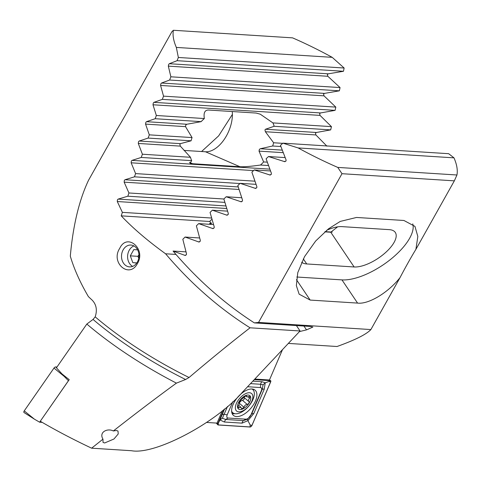 <?xml version="1.0" encoding="UTF-8"?>
<svg xmlns="http://www.w3.org/2000/svg" width="481" height="481" viewBox="0 0 481 481"><rect width="100%" height="100%" fill="white"/><g stroke="black" fill="none" stroke-linecap="round" stroke-linejoin="round"><path stroke-width="0.72" d="M186.009 251.87L173.07 251.046L185.173 255.453M185.57 255.417L184.776 255.369L186.375 254.804L186.496 253.685L182.822 239.285L185.071 237.049L199.645 237.975M185.071 237.049L198.966 242.027M199.368 241.991L198.557 241.943L200.186 241.384L200.294 240.26L196.38 225.848L198.653 223.611L213.534 224.555M198.653 223.611L212.891 228.607M213.299 228.577L212.47 228.523L214.123 227.964L214.225 226.846L210.059 212.416L212.355 210.179L227.555 211.147M212.355 210.179L226.948 215.199M227.363 215.169L226.521 215.115L228.204 214.556L228.289 213.438L223.869 198.99L226.184 196.753L241.721 197.745M226.184 196.753L241.149 201.798M241.576 201.767L240.71 201.713L242.424 201.16L242.502 200.036L237.806 185.576L240.145 183.339L256.03 184.349M240.145 183.339L255.501 188.408M255.934 188.378L255.05 188.324L256.794 187.77L256.86 186.646L251.882 172.168L254.245 169.931L270.502 170.965M254.245 169.931L270.009 175.03M270.454 175L269.552 174.946L271.326 174.393L271.38 173.268L266.101 158.766L268.488 156.535L285.137 157.594M268.488 156.535L284.692 161.664M285.149 161.634L284.217 161.574L286.033 161.027L286.069 159.896L280.471 145.382L282.882 143.152L448.671 153.698L453.986 157.846A157.546 49.002 -150.7 0 1 456.95 174.994L454.341 180.85L415.915 249.326C411.093 257.227 405.784 266.684 399.988 277.699C387.993 292.821 368.422 304.533 357.569 303.09L310.167 300.072L299.14 294.168L296.356 285.648L297.775 272.631L304.545 256.632L315.698 240.975L328.493 228.842L340.241 221.416L356.523 217.46L403.926 220.478L414.953 226.383L417.833 236.478L415.915 249.326M206.632 422.444L217.021 423.106L222.3 410.804M254.804 379.064L269.45 379.996L282.491 349.639M288.353 343.41L337.025 346.506C355.086 340.025 366.372 334.373 370.887 329.563L399.988 277.699M456.95 174.994L337.776 167.412L341.997 173.701L258.544 322.414L254.359 322.895L310.564 326.473L312.89 327.062L306.517 329.876L303.95 326.052M299.483 331.583L306.517 329.876M258.544 322.414L370.887 329.563M341.997 173.701L454.341 180.85M337.776 167.412A157.546 49.002 -150.7 0 1 298.136 147.932L453.986 157.846M282.882 143.152L298.136 147.932M324.825 231.854L330.766 232.233L337.632 226.84M325.06 231.65L332.251 232.107M173.07 251.046C197.438 279.744 224.537 303.691 254.359 322.895M412.764 223.875A48.142 20.142 -33.9 0 1 390.013 259.848A48.142 20.142 -33.9 0 1 341.967 279.888L296.801 277.014M301.647 262.235A28.445 11.905 146.1 0 0 306.722 263.949L354.124 266.967A28.445 11.905 146.1 0 0 383.94 253.962A28.445 11.905 146.1 0 0 395.292 232.431A28.445 11.905 146.1 0 0 389.243 229.641L341.841 226.623A28.445 11.905 146.1 0 0 326.605 230.345M240.614 407.148L241.757 408.856L243.981 407.263C244.57 405.501 245.641 404.539 247.174 404.383C248.887 403.812 249.471 402.892 248.917 401.623C248.046 400.727 248.298 399.603 249.669 398.244L250.012 396.326L247.054 396.939L246.164 395.532L240.789 399.952L239.045 402.711C239.538 403.282 239.285 404.407 238.293 406.09L237.957 408.104L240.602 407.148L241.035 407.359L238.714 405.363M250.096 392.827A11.526 5.952 130.7 0 0 237.71 400.968A11.526 5.952 130.7 0 0 238.131 411.766A11.526 5.952 130.7 0 0 250.523 403.625A11.526 5.952 130.7 0 0 250.096 392.827M231.626 411.249A15.32 7.912 130.7 0 0 232.708 412.692A15.32 7.912 130.7 0 0 234.746 413.66A15.32 7.912 130.7 0 0 250.024 404.569A15.32 7.912 130.7 0 0 252.681 389.46A15.32 7.912 130.7 0 0 252.044 389.009M231.662 411.718A15.32 7.912 130.7 0 0 232.143 412.199L232.708 412.692M248.96 401.659L244.168 397.546A3.018 1.557 130.7 0 0 244.228 397.595L248.773 401.503M239.574 409.487A8.754 4.521 130.7 0 0 248.984 403.306A8.754 4.521 130.7 0 0 248.659 395.105A8.754 4.521 130.7 0 0 239.249 401.292A8.754 4.521 130.7 0 0 239.574 409.487M247.054 396.939L245.448 395.707M245.911 395.544L246.47 396.031L246.164 395.532M243.921 397.18A3.018 1.557 130.7 0 0 244.168 397.546M244.312 397.673A1.726 0.89 -49.3 0 1 244.041 399.218A1.726 0.89 -49.3 0 1 242.49 400.354A3.018 1.557 130.7 0 0 239.297 403.222L243.981 407.263M236.526 416.57A16.631 8.592 130.7 0 0 252.663 405.964A16.631 8.592 130.7 0 0 255.098 390.175A16.631 8.592 130.7 0 0 251.99 389.003A16.631 8.592 130.7 0 0 235.852 399.615A16.631 8.592 130.7 0 0 233.417 415.398A16.631 8.592 130.7 0 0 236.526 416.57M232.828 401.707L227.176 414.862A4.377 2.261 130.7 0 0 228.084 418.025L245.893 419.161A4.377 2.261 130.7 0 0 250.878 415.067L261.339 390.716A4.377 2.261 130.7 0 0 260.431 387.554L247.589 386.736M223.948 409.457L217.821 423.719A1.75 0.902 130.7 0 0 217.809 424.813A1.75 0.902 130.7 0 0 218.188 424.982L250.006 427.008A1.75 0.902 130.7 0 0 251.996 425.372L270.695 381.86A1.75 0.902 130.7 0 0 270.605 380.675A1.75 0.902 130.7 0 0 270.328 380.591L254.329 379.575M224.032 409.385L217.881 423.713A1.665 0.86 130.7 0 0 218.224 424.909L250.048 426.936A1.665 0.86 130.7 0 0 251.942 425.384L270.635 381.866A1.665 0.86 130.7 0 0 270.292 380.663L254.263 379.647M252.844 381.15L262.109 381.74L265.235 382.798L264.255 389.171L253.788 413.522L247.907 420.647L250.198 425.024L250.048 426.936M227.561 406.403L222.39 418.223L225.697 419.468L243.506 420.598L247.631 419.131L247.907 420.647L242.081 423.142L224.272 422.005L219.991 419.955L218.374 422.997L218.224 424.909M247.631 419.131L251.725 413.846L262.187 389.496L263.119 384.776L265.235 382.798L268.891 381.505L270.635 381.866M222.39 418.223L219.991 419.955L224.537 408.97M263.119 384.776L260.684 384.277L260.431 387.554M102.976 439.147C98.593 431.98 107.696 427.928 113.33 430.982L116.396 430.489L118.001 431.042L118.224 433.97L113.967 438.997L104.648 442.977L103.036 442.418L102.976 439.147L91.624 448.184C73.298 439.532 56.181 430.555 40.278 421.248L69.216 379.659A174.242 54.197 29.3 0 1 61.887 373.809L56.433 367.803L86.833 324.05L93.055 319.438L95.184 316.853C97.378 310.203 96.41 304.665 92.268 300.234A157.546 49.002 -150.7 0 1 88.384 296.591C80.02 282.269 73.996 268.789 70.304 256.145C73.04 225.583 79.088 200.33 88.468 180.387L117.568 128.529C122.475 120.472 127.784 111.015 133.496 100.15L171.921 31.674L173.382 30.273L292.556 37.855A157.546 49.002 -150.7 0 1 332.197 57.335L176.347 47.421A157.546 49.002 -150.7 0 1 173.382 30.273M119.775 248.262C127.104 232.479 146.326 248.96 137.476 263.48C129.377 279.214 110.161 262.716 119.775 248.262M123.142 249.867A10.943 8.73 93.6 0 1 130.94 245.057A10.943 8.73 93.6 0 1 138.167 251.082A10.943 8.73 93.6 0 1 137.35 262.079A10.943 8.73 93.6 0 1 129.551 266.895A10.943 8.73 93.6 0 1 122.318 260.864A10.943 8.73 93.6 0 1 123.142 249.867M210.894 224.386L209.644 223.31L211.532 223.431L209.668 221.482L121.218 215.855A157.546 49.002 29.3 0 0 165.584 253.782C190.915 283.652 219.077 308.321 250.066 327.801C231.042 342.55 210.708 359.115 189.063 377.507L185.588 379.509L176.425 383.129C156.782 397.438 135.75 413.389 113.33 430.982M210.173 223.767L211.532 223.431M224.861 202.381L127.832 196.206L118.134 199.104L117.448 199.741L117.28 201.533L122.384 212.361L121.218 215.855M239.941 183.532L134.476 176.822L125.018 179.738L124.345 180.369L124.146 182.161L128.932 192.971L127.832 196.206M191.691 160.654A28.445 16.48 -66.5 0 1 190.5 157.281L180.315 146.122L179.864 144.288L180.447 143.651L191.089 140.807A28.445 16.48 -66.5 0 1 192.057 137.572L185.534 126.647L185.864 124.868L186.868 124.254L201.184 121.645A28.445 16.48 -66.5 0 1 204.341 118.548C203.415 112.722 204.882 109.89 208.754 110.041L256.157 113.059L260.269 114.189L272.907 122.908A28.445 16.48 -66.5 0 1 274.134 126.287L265.5 129.257L264.959 129.9L265.38 131.728L273.623 142.761A28.445 16.48 -66.5 0 1 272.667 146.002L260.353 148.731L259.391 149.35L259.031 151.13L263.612 161.929A28.445 16.48 -66.5 0 1 260.492 165.031C250.902 166.396 244.059 166.967 239.959 166.739L192.556 163.72L190.001 163.269L191.691 160.654L141.246 157.443L132.034 160.377L131.367 161.009L131.151 162.8L135.594 173.593L134.476 176.822M326.912 146.152L315.891 134.945L315.512 133.117L316.414 132.491L330.688 129.888L274.134 126.287M330.688 129.888L331.433 126.629L320.033 115.398L319.625 113.57L320.538 112.951L335.095 110.359L162.325 99.369L153.932 102.351L153.301 102.988L152.988 104.774L156.349 115.494L155.165 118.717L146.483 121.681L145.839 122.318L145.563 124.104L149.302 134.848L148.142 138.077L139.189 141.023L138.534 141.661L138.287 143.446L142.388 154.215L141.246 157.443M335.095 110.359L335.816 107.107L324.014 95.845L323.575 94.011L324.501 93.398L339.358 90.825L169.631 80.026L161.538 83.027L160.919 83.664L160.576 85.45L163.534 96.146L162.325 99.369M339.358 90.825L340.055 87.566L327.826 76.281L327.351 74.447L328.295 73.827L343.47 71.278L177.092 60.69L169.312 63.714L168.711 64.352L168.326 66.131L170.863 76.804L169.631 80.026M201.184 121.645L155.165 118.717M204.341 118.548L156.349 115.494M192.057 137.572L149.302 134.848M191.089 140.807L148.142 138.077M190.5 157.281L142.388 154.215M209.668 221.482A13.131 7.606 -66.5 0 1 211.995 219.324M211.628 218.043L122.384 212.361M175.956 254.437L165.584 253.782M296.41 325.571L300.048 330.976L250.066 327.801M300.048 330.976L242.502 392.141C216.023 422.937 155.014 455.152 131.56 450.727L91.624 448.184M201.569 151.527L218.657 135.864L232.401 114.382M343.47 71.278L344.137 68.019L178.349 57.473L177.092 60.69M344.137 68.019L332.197 57.335M176.347 47.421L178.349 57.473M340.055 87.566L170.863 76.804M335.816 107.107L163.534 96.146M331.433 126.629L272.907 122.908M282.678 143.338L273.623 142.761M280.892 146.525L272.667 146.002M267.286 162.163L263.612 161.929M268.494 165.542L260.492 165.031M254.918 181.181L135.594 173.593M223.875 199.014L128.932 192.971M176.425 383.129A164.664 51.214 -150.7 0 1 86.833 324.05M232.257 111.538A28.445 16.48 -66.5 0 1 224.609 138.865A28.445 16.48 -66.5 0 1 205.507 151.774L184.025 150.409M24.321 412.65A1.75 0.902 -49.3 0 1 24.05 412.566A1.75 0.902 -49.3 0 1 24.242 410.882L53.986 368.067A1.75 0.902 -49.3 0 1 55.7 366.937L56.974 367.015M42.184 422.36L39.616 422.198L34.392 419.155L24.242 410.882M39.616 422.198L68.44 380.712L64.141 376.346L53.986 368.067M138.955 254.816L137.837 256.325L138.762 258.105M132.636 266.396A10.943 8.73 93.6 0 1 127.621 255.808A10.943 8.73 93.6 0 1 133.94 245.935M137.638 249.886L133.826 249.561L130.303 255.85L132.81 262.65L136.784 262.987M137.837 256.325L130.303 255.85M136.838 262.903L132.81 262.65M310.167 300.072L296.434 279.653M357.569 303.09L341.967 279.888M330.766 232.233L354.124 266.967M303.313 258.88L306.722 263.949M248.064 396.867L249.669 398.244M242.49 400.354L247.174 404.383M237.915 406.836L239.045 407.804M231.824 412.644A16.053 8.291 130.7 0 0 232.864 412.818M232.131 413.594A16.631 8.592 130.7 0 0 233.255 413.762A16.631 8.592 130.7 0 0 234.914 413.69M253.481 390.392A16.631 8.592 130.7 0 0 253.12 389.177M269.402 379.996L270.328 380.591M217.075 422.967L217.821 423.719M250.198 425.024L251.942 425.384M268.891 381.505L270.292 380.663M218.374 422.997L217.881 423.713M264.255 389.171A3.066 1.365 23.3 0 0 262.187 389.496L261.339 390.716M253.788 413.522L251.725 413.846L250.878 415.067M242.081 423.142A3.066 2.441 93.6 0 1 243.506 420.598L245.893 419.161M224.272 422.005L225.697 419.468L228.084 418.025M222.132 414.574L224.194 414.249L227.176 414.862M262.109 381.74A3.066 2.441 93.6 0 0 260.684 384.277L250.511 383.628M226.719 208.495L117.28 201.533M239.021 189.472L124.146 182.161M253.547 170.587L131.151 162.8M283.201 152.669L259.031 151.13M315.891 134.945L265.38 131.728M320.033 115.398L152.988 104.774M324.014 95.845L160.576 85.45M327.826 76.281L168.326 66.131M180.315 146.122L138.287 143.446M185.534 126.647L145.563 124.104M186.868 124.254L146.483 121.681M180.447 143.651L139.189 141.023M328.295 73.827L169.312 63.714M324.501 93.398L161.538 83.027M320.538 112.951L153.932 102.351M316.414 132.491L265.5 129.257M282.233 150.126L260.353 148.731M269.817 169.144L132.034 160.377M238.227 186.941L125.018 179.738M225.944 205.964L118.134 199.104M95.184 316.853A157.546 49.002 29.3 0 0 189.063 377.507M185.588 379.509A158.832 49.405 -150.7 0 1 93.055 319.438M192.556 163.72L189.454 162.374M239.959 166.739L205.507 151.774M64.141 376.346L61.291 373.172M56.451 367.773L55.7 366.937M252.164 389.021L252.681 389.46M269.468 379.954L270.605 380.675M216.276 423.058L217.809 424.813M34.392 419.155L24.05 412.566"/></g></svg>
